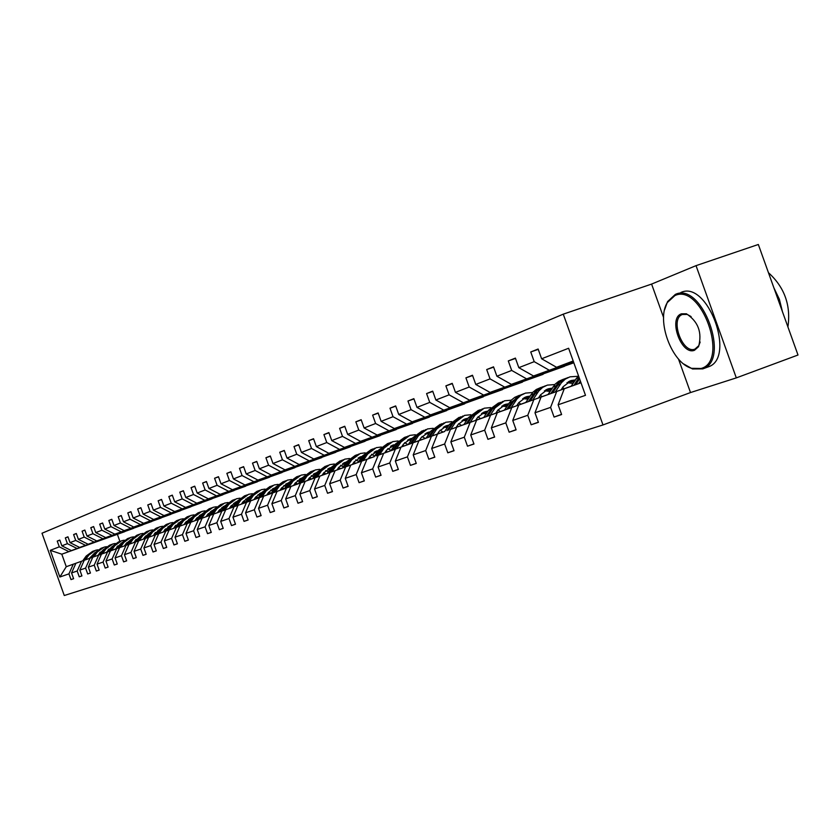 <?xml version="1.0" encoding="UTF-8"?>
<svg xmlns="http://www.w3.org/2000/svg" width="840" height="840" viewBox="0 0 840 840"><rect width="100%" height="100%" fill="white"/><g stroke="black" fill="none" stroke-linecap="round" stroke-linejoin="round"><path stroke-width="1.26" d="M563.273 314.16L42 533.243L64.27 595.518L602.994 424.945L563.273 314.16L651.599 284.078L663.6 317.531M678.468 358.974L690.512 392.553L736.312 377.885L696.034 265.65L651.599 284.078M696.034 265.65L758.331 244.482L798 355.016L736.312 377.885M124.824 531.583L61.793 554.19L50.305 550.337L59.283 546.829L57.236 541.097L59.84 540.183M124.845 531.636L61.793 554.19L66.266 566.706L82.74 560.816L66.266 566.706L59.84 577.006L50.305 550.337M68.754 551.565L59.283 546.829M133.602 528.287L71.358 550.578L61.866 545.822L59.808 540.078L57.236 541.097M61.866 545.822L67.4 543.669L65.321 537.873L67.998 536.928M142.579 524.906L79.642 547.449L70.035 542.64L67.956 536.812L65.321 537.873M70.035 542.64L75.705 540.425L73.605 534.566L76.346 533.6M151.767 521.451L88.116 544.247L78.404 539.375L76.303 533.484L73.605 534.566M78.404 539.375L84.21 537.106L82.089 531.174L84.892 530.187M161.185 517.913L96.789 540.971L86.982 536.025L84.851 530.072L82.089 531.174M86.982 536.025L92.936 533.715L90.783 527.698L93.66 526.691M170.825 514.28L105.693 537.611L95.77 532.602L93.618 526.565L90.783 527.698M95.77 532.602L101.871 530.229L99.687 524.139L102.638 523.11M180.705 510.562L114.807 534.167L104.78 529.095L102.596 522.984L99.687 524.139M104.78 529.095L111.027 526.659L108.822 520.495L111.846 519.435M190.838 506.751L124.152 530.639L114.009 525.494L111.794 519.309L108.822 520.495M114.009 525.494L120.414 522.995L118.188 516.758L121.286 515.666M201.222 502.845L133.728 527.016L123.48 521.798L121.233 515.539L118.188 516.758M123.48 521.798L130.053 519.236L127.796 512.914L130.966 511.802M211.88 498.834L143.566 523.299L133.192 518.018L130.924 511.665L127.796 512.914M133.192 518.018L139.944 515.382L137.645 508.977L140.91 507.832M222.821 494.718L153.657 519.488L143.167 514.122L140.858 507.696L137.645 508.977M143.167 514.122L150.087 511.423L147.767 504.945L151.116 503.759M234.035 490.497L164.01 515.582L153.395 510.132L151.064 503.622L147.767 504.945M153.395 510.132L160.503 507.36L158.151 500.787L161.595 499.58M245.564 486.161L174.647 511.56L163.905 506.037L161.542 499.433L158.151 500.787M163.905 506.037L171.213 503.192L168.829 496.524L172.358 495.285M257.397 481.709L185.566 507.433L174.699 501.827L172.305 495.138L168.829 496.524M174.699 501.827L182.207 498.907L179.791 492.146L183.424 490.875M269.556 477.131L196.791 503.192L185.797 497.501L183.372 490.718L179.791 492.146M185.797 497.501L193.515 494.498L191.058 487.641L194.796 486.339M282.051 472.427L208.331 498.834L197.201 493.059L194.744 486.181L191.058 487.641M197.201 493.059L205.139 489.962L202.65 483.021L206.493 481.667M294.913 467.586L220.206 494.351L208.94 488.481L206.441 481.509L202.65 483.021M208.94 488.481L217.098 485.3L214.578 478.254L218.537 476.868M308.133 462.62L232.417 489.731L221.004 483.777L218.474 476.7L214.578 478.254M221.004 483.777L229.415 480.501L226.853 473.351L230.927 471.923M321.741 457.495L244.986 484.985L233.436 478.937L230.864 471.755L226.853 473.351M233.436 478.937L242.088 475.556L239.484 468.3L243.684 466.841M335.748 452.225L257.922 480.102L246.225 473.949L243.611 466.651L239.484 468.3M246.225 473.949L255.14 470.474L252.504 463.103L256.82 461.591M350.175 446.796L271.257 475.062L259.403 468.804L256.757 461.412L252.504 463.103M259.403 468.804L268.59 465.224L265.913 457.748L270.365 456.194M365.043 441.2L285.002 469.875L272.99 463.512L270.302 455.994L265.913 457.748M272.99 463.512L282.461 459.816L279.741 452.225L284.34 450.618M380.373 435.435L299.166 464.52L286.996 458.052L284.267 450.419L279.741 452.225M286.996 458.052L296.762 454.241L294 446.534L298.746 444.875M396.175 429.481L313.782 458.997L301.445 452.413L298.673 444.665L294 446.534M301.445 452.413L311.524 448.487L308.721 440.654L313.614 438.942M412.493 423.339L328.86 453.306L316.355 446.596L313.541 438.732L308.721 440.654M316.355 446.596L326.77 442.544L323.915 434.584L328.976 432.82M429.334 417.007L344.431 447.416L331.758 440.601L328.892 432.59L323.915 434.584M331.758 440.601L342.51 436.401L339.612 428.316L344.841 426.489M446.723 410.456L360.518 441.336L347.676 434.395L344.757 426.258L339.612 428.316M347.676 434.395L358.785 430.059L355.845 421.827L361.242 419.947M464.699 403.694L377.149 435.057L364.119 427.98L361.158 419.706L355.845 421.827M364.119 427.98L375.617 423.497L372.624 415.128L378.21 413.175M483.294 396.701L394.359 428.558L381.129 421.344L378.116 412.933L372.624 415.128M381.129 421.344L393.036 416.714L389.981 408.198L395.766 406.182M502.53 389.456L412.156 421.838L398.738 414.477L395.671 405.919L389.981 408.198M398.738 414.477L411.065 409.679L407.957 401.016L413.952 398.927M522.438 381.959L430.584 414.876L416.976 407.369L413.858 398.664L407.957 401.016M416.976 407.369L429.744 402.392L426.584 393.572L432.789 391.409M543.071 374.199L449.683 407.663L435.866 400.008L432.695 391.135L426.584 393.572M435.866 400.008L449.106 394.842L445.882 385.865L452.33 383.628M564.449 366.156L469.487 400.176L455.459 392.364L452.225 383.334L445.882 385.865M455.459 392.364L469.193 387.019L465.917 377.864L472.594 375.543M573.731 362.523L490.025 392.417L475.786 384.447L472.49 375.239L465.917 377.864M475.786 384.447L490.046 378.882L486.696 369.558L493.647 367.154M573.562 362.04L511.361 384.363L496.892 376.215L493.531 366.839L486.696 369.558M496.892 376.215L511.697 370.44L508.294 360.938L515.508 358.428M573.384 361.536L533.516 375.995L518.826 367.668L515.393 358.103L508.294 360.938M518.826 367.668L534.219 361.662L530.744 351.971L538.251 349.367M573.184 361.001L556.553 367.29L541.622 358.774L538.125 349.02L530.744 351.971M541.622 358.774L568.617 348.254L585.49 395.325L558.117 404.786L561.614 414.54L554.075 417.07L550.599 407.379L534.986 412.776L538.419 422.342L531.174 424.778L527.772 415.275L512.746 420.462L516.117 429.849L509.145 432.191L505.806 422.867L491.348 427.865L494.644 437.062L487.935 439.32L484.659 430.175L470.736 434.983L473.97 444.024L467.502 446.197L464.289 437.209L450.86 441.851L454.041 450.723L447.804 452.823L444.644 444.003L431.697 448.476L434.826 457.191L428.81 459.218L425.702 450.544L413.207 454.87L416.272 463.428L410.466 465.381L407.421 456.866L395.346 461.044L398.36 469.455L392.753 471.345L389.76 462.977L378.094 466.998L381.056 475.282L375.637 477.099L372.687 468.878L361.41 472.773L364.329 480.911L359.079 482.675L356.181 474.579L345.272 478.349L348.138 486.35L343.067 488.061L340.211 480.092L329.658 483.745L332.472 491.62L327.558 493.269L324.755 485.436L314.528 488.975L317.31 496.724L312.543 498.33L309.781 490.613L299.88 494.036L302.61 501.669L297.99 503.223L295.281 495.632L285.673 498.95L288.362 506.457L283.889 507.969L281.211 500.493L271.897 503.706L274.544 511.108L270.207 512.568L267.572 505.207L258.531 508.326L261.135 515.624L256.925 517.041L254.331 509.775L245.553 512.809L248.126 519.992L244.041 521.378L241.479 514.227L232.953 517.167L235.494 524.244L231.515 525.588L228.995 518.532L220.71 521.399L223.209 528.381L219.356 529.673L216.867 522.732L208.814 525.514L211.281 532.392L207.522 533.652L205.076 526.806L197.253 529.505L199.678 536.298L196.025 537.527L193.609 530.764L185.997 533.4L188.391 540.089L184.842 541.286L182.459 534.618L175.046 537.18L177.408 543.784L173.953 544.95L171.602 538.377L164.388 540.865L166.719 547.386L163.349 548.51L161.028 542.031L154.014 544.457L156.314 550.883L153.027 551.985L150.738 545.58L143.903 547.953L146.171 554.295L142.978 555.366L140.71 549.045L134.054 551.355L136.29 557.624L133.172 558.663L130.946 552.426L124.446 554.673L126.662 560.857L123.627 561.876L121.422 555.723L115.08 557.907L117.264 564.018L114.303 565.016L112.13 558.925L105.945 561.067L108.108 567.095L105.221 568.071L103.068 562.065L97.041 564.144L99.173 570.108L96.348 571.053L94.227 565.121L88.337 567.147L90.447 573.038L87.696 573.962L85.596 568.102L79.853 570.087L81.931 575.904L79.243 576.807L77.175 571.011L71.558 572.953L73.615 578.707L70.99 579.59L68.943 573.856L59.84 577.006M91.098 557.823L75.894 563.262L91.109 557.812L89.282 558.464L91.109 557.812L94.595 552.982L101.157 548.216M99.687 554.736L97.745 555.429L99.666 554.757L103.194 549.864L109.83 545.045M118.703 541.8L111.993 546.683L108.433 551.639L92.757 557.235L108.444 551.618M115.395 549.024L101.493 554.117L117.411 548.425L121.013 543.417L127.796 538.482M124.415 545.885L126.63 545.118L124.383 545.926L125.864 543.858L130.074 540.32M133.728 542.556L136.08 541.716M75.894 563.262L71.558 572.953M81.533 561.246L77.175 571.011M133.613 528.339L71.358 550.578M76.965 548.457L67.4 543.669M90.006 558.222L99.666 554.757L90.006 558.222L85.596 568.102M143.283 539.144L145.772 538.251M84.231 560.291L79.853 570.087M142.59 524.969L79.642 547.449M85.376 545.286L75.705 540.425M139.534 536.886L133.697 542.598L136.059 541.748L119.627 547.638L136.059 541.758M149.278 533.337L144.764 537.065L143.252 539.186L145.74 538.293L143.273 539.154L145.761 538.262L149.436 533.117L156.45 528.003M153.069 535.658L155.694 534.702M102.868 547.586L96.296 552.363L92.789 557.225L88.337 567.147M98.669 555.125L94.227 565.121M151.788 521.504L88.116 544.247M93.986 542.031L84.21 537.106M163.139 532.045L165.847 531.101L163.107 532.087L169.449 526.019M101.493 554.117L97.041 564.144M107.552 551.953L103.068 562.065M161.196 517.965L96.789 540.971M102.816 538.692L92.936 533.715M116.655 548.699L126.62 545.129L116.655 548.699L112.13 558.925M173.45 528.36L176.295 527.363L173.418 528.402L179.823 522.27M110.45 550.914L105.945 561.067M170.846 514.343L105.693 537.611M111.857 535.28L101.871 530.229M153.048 535.678L155.673 534.734M184.034 524.58L187.026 523.53L184.002 524.622L185.566 522.406L190.733 518.301M119.627 547.638L115.08 557.907M125.99 545.37L121.422 555.723M180.726 510.626L114.807 534.167M121.128 531.773L111.027 526.659M135.555 541.947L145.74 538.293L135.555 541.947L130.946 552.426M194.88 520.716L196.886 519.981M129.024 544.278L124.446 554.673M190.859 506.814L124.152 530.639M130.631 528.182L120.414 522.995M155.652 534.755L138.673 540.834L155.662 534.755L159.401 529.505L166.499 524.328M206.062 516.705L209.37 515.55L213.297 509.985L220.836 504.473M138.673 540.834L134.054 551.355M145.373 538.44L140.71 549.045M201.254 502.908L133.728 527.016M140.385 524.506L130.053 519.236M176.799 520.569L169.617 525.808L165.837 531.121L148.575 537.295L165.837 531.111M148.575 537.295L143.903 547.953M155.442 534.839L150.738 545.58M211.911 498.897L143.566 523.299M150.392 520.726L139.944 515.382M165.774 531.153L176.295 527.384L165.774 531.153L161.028 542.031M217.539 512.61L221.015 511.392L217.508 512.652L219.125 510.353L224.837 505.943M201.799 514.29L196.455 518.5L194.87 520.748L198.041 519.603L194.87 520.726L196.917 520.002L195.752 519.488M158.728 533.673L154.014 544.457M222.841 494.792L153.657 519.488M160.66 516.841L150.087 511.423M176.39 527.363L187.016 523.541L176.39 527.363L171.602 538.377M229.898 507.57L230.685 507.938L229.309 508.421L230.654 507.927M167.885 530.387L171.675 525.053L172.946 524.601L169.155 529.935L164.388 540.865M234.066 490.57L164.01 515.582M171.203 512.862L160.503 507.36M187.288 523.467L198.041 519.603L187.288 523.467L182.459 534.618M212.72 510.353L207.638 514.479L206.031 516.758L209.37 515.561L190.848 522.197L209.359 515.571M179.855 526.124L175.046 537.18M245.584 486.234L174.647 511.56M182.038 508.767L171.213 503.192M253.932 499.601L257.954 498.194M190.848 522.197L185.997 533.4M198.492 519.466L193.609 530.764M257.418 481.782L185.566 507.433M193.158 504.567L182.207 498.907M232.617 500.168L224.973 505.754L220.994 511.413L202.146 518.154L221.004 511.403M229.299 508.431L232.974 507.119L230.832 506.247M241.437 504.084L245.28 502.719L249.333 496.923L257.197 491.18M229.299 508.442L232.974 507.119M202.146 518.154L197.253 529.505M210.011 515.351L205.076 526.806M269.588 477.204L196.791 503.192M204.603 500.241L193.515 494.498M232.964 507.14L213.77 514.006L232.964 507.129L236.985 501.396L244.734 495.737M249.186 497.133L243.075 501.743L241.416 504.116L245.28 502.73L225.708 509.733L245.27 502.74M213.77 514.006L208.814 525.514M221.844 511.119L216.867 522.732M282.082 472.511L208.331 498.834M216.363 495.8L205.139 489.962M260.873 492.912L255.57 497.259L253.89 499.653L257.943 498.204L262.038 492.324L270.018 486.486M225.708 509.733L220.71 521.399M234.024 506.772L228.995 518.532M294.935 467.67L220.206 494.351M228.459 491.232L217.098 485.3M246.561 502.288L257.943 498.204L246.561 502.288L241.479 514.227M266.742 495.054L270.994 493.531L266.732 495.065L268.422 492.639L273.788 488.24M281.788 487.694L284.445 488.702L280.088 490.14M238.004 505.344L232.953 517.167M308.165 462.704L232.417 489.731M240.912 486.528L229.415 480.501M283.227 481.667L275.121 487.578L270.974 493.563L250.656 500.829L270.984 493.542M288.435 482.937L281.663 487.882L279.951 490.35L284.413 488.744L263.676 496.167L284.403 488.754L288.603 482.706L296.825 476.69M250.656 500.829L245.553 512.809M259.466 497.679L254.331 509.775M321.772 457.58L244.986 484.985M253.733 481.677L242.088 475.556M293.57 485.468L298.252 483.788L293.57 485.478L295.292 482.979L302.306 477.929M263.676 496.167L258.531 508.326M272.758 492.933L267.572 505.207M335.78 452.308L257.922 480.102M266.942 476.69L255.14 470.474M310.832 471.576L302.484 477.677L298.231 483.819L277.095 491.379L298.242 483.798M307.598 480.449L312.522 478.685L307.598 480.459L309.341 477.929L316.596 472.773M277.095 491.379L271.897 503.706M286.451 488.04L281.211 500.493M350.207 446.891L271.257 475.062M280.55 471.555L268.59 465.224M312.501 478.716L290.923 486.433L312.512 478.706M322.067 475.282L327.233 473.435L331.548 467.145L340.169 460.845M331.338 467.45L323.82 472.731L322.056 475.304L327.222 473.445L305.183 481.341L327.212 473.466M290.923 486.433L285.673 498.95M300.573 482.99L295.281 495.632M365.075 441.294L285.002 469.875M294.578 466.253L282.461 459.816M336.987 469.949L342.416 468.006M346.542 461.969L338.762 467.355L336.977 469.969L342.405 468.017L346.773 461.622L355.53 455.238M305.183 481.341L299.88 494.036M315.126 477.792L309.781 490.613M380.405 435.53L299.166 464.52M309.046 460.793L296.762 454.241M343.182 459.743L334.541 466.064L330.194 472.395L319.893 476.091L342.394 468.027L330.162 472.416L324.755 485.436M358.06 462.441L335.076 470.663L358.082 462.409M319.893 476.091L314.528 488.975M396.218 429.587L313.782 458.997M323.978 455.144L311.524 448.487M368.277 458.776L374.262 456.624L368.267 458.787M407.904 444.581L401.667 446.838M335.076 470.663L329.658 483.745M345.671 466.882L340.211 480.092M412.524 423.444L328.86 453.306M339.392 449.327L326.77 442.544M387.776 443.447L378.725 450.051L374.241 456.666L350.753 465.066L374.252 456.645M384.689 452.907L390.989 450.649L384.689 452.918L386.526 450.198L395.178 444.455M425.166 438.417L426.195 438.05L425.156 438.406M350.753 465.066L345.272 478.349M361.694 461.149L356.181 474.579M429.366 417.113L344.431 447.416M355.31 443.31L342.51 436.401M378.262 455.238L390.978 450.671L378.262 455.238L372.687 468.878M425.177 438.417L426.185 438.06L425.187 438.428L422.048 436.506M401.656 446.859L383.681 453.296L408.261 444.507L412.85 437.693L422.216 430.857M443.016 432.033L444.717 431.435L443.016 432.033M366.944 459.281L361.41 472.773M446.765 410.571L360.518 441.336M371.763 437.094L358.785 430.059M440.318 424.242L430.794 431.193L426.143 438.123L400.995 447.111L426.174 438.07M459.06 417.386L449.369 424.463L444.665 431.508L418.919 440.706L444.707 431.435M463.89 424.578L461.486 425.429M383.681 453.296L378.094 466.998M395.388 449.117L389.76 462.977M464.741 403.809L377.149 435.057M388.773 430.668L375.617 423.497M458.682 423.654L461.507 425.45L463.88 424.599L456.173 427.361M480.606 418.604L483.777 417.469L480.596 418.593M400.995 447.111L395.346 461.044M413.102 442.785L407.421 456.866M483.336 396.816L394.359 428.558M406.382 424.011L393.036 416.714M480.617 418.604L483.777 417.469L480.627 418.614L477.981 416.903M468.09 418.257L465.717 418.74L458.094 424.483L456.151 427.382L463.869 424.62M497.983 409.931L500.43 411.548L504.399 410.099L500.399 411.526M418.919 440.706L413.207 454.87M431.456 436.233L425.702 450.544M502.572 389.582L412.156 421.838M424.61 417.134L411.065 409.679M450.461 429.44L463.858 424.62L450.461 429.44L444.644 444.003M498.603 402.938L488.544 410.267L483.725 417.543L456.687 427.214L483.756 417.501M495.831 413.185L504.399 410.109M520.926 404.197L525.808 402.444L520.926 404.187M437.472 434.081L431.697 448.476M522.49 382.095L430.584 414.876M443.489 409.994L429.744 402.392M520.937 404.197L525.798 402.455L520.947 404.208L518.742 402.717M508.578 403.757L505.628 404.292L497.805 410.214L495.82 413.217L504.368 410.141L476.627 420.094L504.357 410.172L511.434 400.029L514.794 397.331L519.466 395.304M540.267 395.252L542.231 396.606L548.026 394.517M456.687 427.214L450.86 441.851M467.744 423.255L472.511 416.073L474.915 415.202L470.148 422.394L464.289 437.209M543.113 374.336L449.683 407.663M463.06 402.602L449.106 394.842M541.128 387.387L536.33 389.466L532.917 392.207L525.745 402.528L497.301 412.703L525.777 402.476M542.231 396.606L547.995 394.558M562.622 387.513L564.323 388.71L571.126 386.243L564.291 388.689M476.627 420.094L470.736 434.983M490.592 415.107L484.659 430.175M564.501 366.293L469.487 400.176M483.357 394.937L469.193 387.019M561.099 389.865L571.126 386.253M497.301 412.703L491.348 427.865M511.802 407.526L505.806 422.867M573.825 362.786L490.025 392.417M504.431 386.978L490.046 378.882M547.974 394.58L518.763 405.038L547.995 394.569L555.23 384.08L558.684 381.308L563.619 379.166M561.089 389.886L541.065 397.068L571.074 386.327L578.434 375.627M518.763 405.038L512.746 420.462M533.831 399.651L527.772 415.275M573.678 362.376L511.361 384.363M526.312 378.704L511.697 370.44M541.065 397.068L534.986 412.776M556.721 391.471L550.599 407.379M573.5 361.882L533.516 375.995M549.066 370.115L534.219 361.662M564.26 388.784L580.997 382.788L564.26 388.784L558.117 404.786M690.512 392.553L602.994 424.945M117.422 534.429L119.889 541.349M573.321 361.379L556.553 367.29M115.479 549.087L117.442 548.384M73.269 564.207L68.943 573.856M561.54 414.351L554.075 417.07M538.356 422.163L531.174 424.778M516.054 429.681L509.145 432.191M494.592 436.905L487.935 439.32M473.918 443.867L467.502 446.197M453.989 450.576L447.804 452.823M434.774 457.044L428.81 459.218M416.231 463.292L410.466 465.381M398.318 469.319L392.753 471.345M381.014 475.146L375.637 477.099M364.287 480.784L359.079 482.675M348.096 486.234L343.067 488.061M332.441 491.505L327.558 493.269M317.268 496.619L312.543 498.33M302.568 501.564L297.99 503.223M288.33 506.363L283.889 507.969M274.512 511.014L270.207 512.568M261.103 515.519L256.925 517.041M248.094 519.908L244.041 521.378M235.463 524.16L231.515 525.588M223.178 528.287L219.356 529.673M211.25 532.308L207.522 533.652M199.647 536.214L196.025 537.527M188.359 540.015L184.842 541.286M177.387 543.711L173.953 544.95M166.698 547.302L163.349 548.51M156.282 550.809L153.027 551.985M146.15 554.222L142.978 555.366M136.269 557.55L133.172 558.663M126.63 560.795L123.627 561.876M117.243 563.955L114.303 565.016M108.087 567.032L105.221 568.071M99.152 570.045L96.348 571.053M90.426 572.985L87.696 573.962M81.911 575.841L79.243 576.807M73.595 578.645L70.99 579.59M578.676 383.618L580.356 381.003M579.065 377.401L573.951 385.308M575.778 384.657L579.569 378.788M701.064 368.487C729.404 361.2 701.274 282.796 674.909 295.575L667.338 302.547C655.956 320.303 671.748 363.058 691.646 368.33L701.064 368.487M664.577 309.824L667.579 301.57L675.339 294.409C701.915 281.411 730.957 360.108 702.797 368.876L692.486 368.949L683.812 364.024M694.523 350.259C681.356 355.814 667.821 318.077 681.45 313.803L686.417 313.793C698.26 321.625 702.314 332.588 698.565 346.668L694.523 350.259M691.11 316.586L687.246 314.423L682.416 314.475C669.585 318.728 682.49 354.375 694.953 349.094L698.796 345.671L700.14 342.048M768.464 272.706C784.529 287.269 791.018 305.34 787.92 326.918M773.871 287.784L779.384 299.313L782.46 311.735M680.841 292.519C707.5 279.489 736.501 358.082 708.267 366.87L707.606 367.112M561.078 389.897L563.136 386.736L571.274 380.52L575.222 379.932M555.282 391.976L561.361 382.778L565.288 379.103L570.034 376.824L577.794 376.31M566.99 382.641L572.943 383.45M552.5 392.973L559.766 382.431L563.986 379.197L568.187 377.496M574.476 381.077L569.111 381.37M565.415 378.504L561.446 380.3L557.991 383.082L550.736 393.603M568.271 381.812L573.93 381.938M538.503 397.961L540.529 394.853L548.562 388.752L552.153 388.164M532.781 400.008L538.787 390.978L542.661 387.366L547.344 385.119L554.768 384.573M544.415 390.779L550.032 391.44M530.103 400.974L537.285 390.611L540.698 387.87L545.528 385.781M551.471 389.225L546.462 389.56M542.881 386.747L538.965 388.51L535.573 391.241L528.413 401.583M545.654 389.991L550.946 390.022M516.758 405.731L518.763 402.675L526.701 396.669L529.956 396.102M511.13 407.747L517.062 398.874L520.884 395.315L525.504 393.099L532.613 392.522M522.68 398.612L527.971 399.147M508.536 408.681L515.634 398.496L519.015 395.798L523.708 393.76M529.316 397.079L524.654 397.457M521.178 394.674L511.791 401.846L506.909 409.259M523.877 397.856L528.832 397.814M490.256 415.202L495.086 407.894L504.462 400.796L511.266 400.197M501.743 406.161L506.719 406.581M487.767 416.094L492.587 408.796L502.688 401.436M507.98 404.649L503.643 405.058M500.273 402.318L491.022 409.374L486.203 416.661M502.898 405.447L507.528 405.342M475.629 420.431L477.593 417.469L485.32 411.653L487.967 411.138M474.915 415.202L484.176 408.209L490.697 407.589M463.848 424.651L468.605 417.491L478.475 410.288M481.541 413.438L486.224 413.763M472.511 416.073L482.423 408.849M487.421 411.968L483.389 412.388M480.113 409.689L470.999 416.619L466.231 423.791M482.664 412.755L487.001 412.608M476.123 419.695L476.742 420.011M450.744 429.324L455.459 422.247L464.594 415.37L470.862 414.729M462.063 420.473L466.463 420.714M448.423 430.154L453.138 423.098L462.872 416M467.586 419.024L463.848 419.465M460.656 416.798L451.679 423.623L446.964 430.679M463.144 419.822L467.187 419.622M437.356 434.102L439.268 431.245L446.806 425.596L448.906 425.145M456.813 426.394L457.674 426.825M432.012 436.013L436.674 429.062L445.694 422.268L451.71 421.628M443.247 427.256L447.384 427.423M429.776 436.821L434.438 429.87L443.993 422.898M448.445 425.849L444.98 426.29M441.882 423.665L433.02 430.385L428.369 437.325M444.297 426.636L448.067 426.405M419.202 440.591L421.092 437.776L428.526 432.212L430.385 431.792M438.175 432.884L439.257 433.409M413.931 442.481L418.53 435.624L427.445 428.946L433.219 428.295M440.044 430.185L443.037 432.054M425.082 433.818L428.967 433.913M411.768 443.257L416.367 436.411L425.765 429.566M429.954 432.443L426.752 432.884M423.738 430.29L415.002 436.905L410.403 443.741M426.09 433.219L429.608 432.957M401.646 446.859L403.515 444.087L410.865 438.606L412.482 438.228M420.157 439.163L421.449 439.772M396.449 448.728L401.006 441.977L409.805 435.393L415.359 434.731M390.957 450.692L395.504 443.971L404.712 437.262M407.516 440.149L411.159 440.202M394.359 449.474L398.906 442.743L408.135 436.002M412.083 438.816L409.132 439.268M406.193 436.706L397.582 443.216L393.036 449.946M408.492 439.582L411.757 439.299M402.749 445.242L404.229 445.925M379.544 454.766L384.048 448.119L392.742 441.63L398.087 440.969M404.649 442.628L407.925 444.602M390.526 446.281L393.939 446.292M377.517 455.49L382.022 448.854L391.094 442.229M394.81 444.99L392.091 445.431M389.235 442.901L380.741 449.316L376.247 455.942M391.471 445.736L394.506 445.442M368.256 458.787L370.094 456.099L378.441 450.481M385.896 451.122L387.566 451.878M363.185 460.604L367.637 454.062L376.226 447.668L381.37 447.006M387.828 448.55L391.104 450.481M358.05 462.452L362.492 455.931L371.395 449.431M374.084 452.214L377.276 452.183M361.231 461.307L365.683 454.776L374.608 448.256M378.105 450.975L375.606 451.395M372.824 448.906L364.445 455.228L360.003 461.748M375.007 451.689L377.822 451.395M352.37 464.468L354.175 461.822L362.229 456.32M369.59 456.834L371.438 457.643M347.361 466.263L351.76 459.816L360.245 453.506L365.201 452.844M371.543 454.304L374.64 456.068M358.176 457.968L361.158 457.894M345.461 466.945L349.86 460.509L358.649 454.094M369.506 458.325L368.802 457.989M361.925 456.761L359.646 457.17M356.927 454.713L348.663 460.94L344.274 467.366M359.069 457.454L361.662 457.149M353.798 462.368L355.803 463.229M332.02 471.744L336.378 465.392L344.757 459.165L349.545 458.504M355.772 459.879L358.712 461.486M342.752 463.533L345.534 463.439M353.934 463.89L353.052 463.47M346.258 462.378L344.18 462.767M341.534 460.341L333.375 466.483L329.028 472.815M343.623 463.04L346.017 462.735M338.499 467.733L340.662 468.636M317.163 477.046L321.468 470.788L329.752 464.656L334.362 463.995M340.505 465.286L343.266 466.757M312.501 478.727L316.796 472.49L325.269 466.294M327.81 468.93L330.404 468.815M315.389 477.687L319.683 471.44L328.199 465.224M338.846 469.287L337.785 468.783M331.086 467.817L329.196 468.195M326.613 465.791L318.56 471.849L314.265 478.086M328.65 468.457L330.855 468.153M323.673 472.941L325.973 473.886M302.768 482.202L307.02 476.028L315.21 469.969L319.651 469.319M325.7 470.536L328.304 471.87M313.32 474.159L315.735 474.023M301.035 482.811L305.288 476.658L313.667 470.536M324.219 474.516L322.98 473.949M316.365 473.099L314.675 473.456M312.144 471.082L304.206 477.046L299.954 483.21M314.139 473.707L316.155 473.413M322.518 474.621L323.106 474.905M309.288 478.002L311.724 478.979M288.792 487.19L293.002 481.11L301.098 475.136L305.393 474.485M311.346 475.629L313.793 476.837M299.271 479.231L301.497 479.094M287.112 487.788L291.322 481.709L299.576 475.692M310.023 479.588L308.627 478.968M302.096 478.223L300.573 478.558M298.106 476.207L290.262 482.097L286.062 488.166M300.058 478.8L301.896 478.517M308.185 479.608L308.952 479.966M295.334 482.916L297.895 483.913M275.237 492.03L279.394 486.034L287.406 480.134L291.543 479.493M297.423 480.575L299.712 481.677M285.621 484.166L287.69 484.008M273.609 492.618L277.767 486.623L285.894 480.69M296.247 484.512L294.704 483.83M288.246 483.2L286.902 483.504M284.487 481.194L276.748 487.001L272.58 492.986M286.398 483.745L288.068 483.473M294.273 484.449L295.197 484.88M262.07 496.734L266.196 490.822L274.103 484.995L278.114 484.365M283.909 485.384L286.052 486.381M272.381 488.943L274.292 488.786M260.495 497.301L264.611 491.39L272.612 485.541M282.86 489.29L281.18 488.565M274.806 488.04L273.619 488.313M271.268 486.024L263.613 491.757L259.497 497.658M273.126 488.544L274.638 488.281M280.77 489.153L281.852 489.647M268.642 492.334L271.183 493.248M249.291 501.302L253.365 495.464L261.188 489.72L265.062 489.09M270.795 490.056L272.78 490.959M259.518 493.594L261.272 493.427M247.758 501.858L251.832 496.02L259.718 490.256M269.871 493.931L268.044 493.175M261.755 492.733L260.715 492.986M258.416 490.718L250.856 496.377L246.792 502.194M260.243 493.206L261.597 492.965M267.656 493.742L268.884 494.288M255.864 496.839L258.3 497.679M236.87 505.743L240.902 499.979L248.64 494.308L252.389 493.689M258.048 494.603L259.885 495.411M247.013 498.11L248.619 497.952M235.379 506.279L239.411 500.525L247.18 494.844M257.24 498.445L255.287 497.648M249.071 497.301L248.178 497.522M245.931 495.285L238.466 500.861L234.434 506.615M247.716 497.731L248.923 497.511M254.909 498.194L256.284 498.792M229.289 508.442L230.927 506.111L236.838 501.596M243.453 501.228L245.784 501.995M224.794 510.058L228.785 504.368L236.439 498.771L240.061 498.152M245.658 499.023L247.359 499.748M234.853 502.509L236.323 502.341M241.92 503.391L242.56 503.695M223.346 510.573L227.335 504.893L235.001 499.296M244.954 502.834L242.897 502.005M236.744 501.743L235.998 501.931M233.793 499.727L226.422 505.229L222.432 510.899M235.547 502.142L236.607 501.931M242.529 502.519L244.031 503.171M231.378 505.502L233.615 506.205M213.055 514.248L217.004 508.641L224.574 503.108L228.081 502.499M233.615 503.328L235.179 503.969M223.031 506.782L224.364 506.615M211.638 514.752L215.586 509.145L223.146 503.622M224.753 506.058L224.144 506.226M221.981 504.042L214.704 509.471L210.756 515.077M223.703 506.425L224.637 506.237M230.486 506.741L232.113 507.423M219.639 509.659L221.781 510.3M201.632 518.332L205.538 512.788L213.024 507.329L216.426 506.73M221.897 507.507L223.335 508.084M198.03 519.624L201.936 514.101L209.381 508.662M211.533 510.93L212.73 510.783M218.211 511.655L219.125 512.064M200.256 518.826L204.162 513.293L211.628 507.832M221.183 511.151L219.103 510.374M210.494 508.242L203.301 513.597L199.395 519.131M212.184 510.594L212.982 510.426M218.768 510.846L220.511 511.57M208.215 513.712L210.263 514.29M190.512 522.302L194.387 516.831L201.789 511.434L205.086 510.846M210.504 511.592L211.806 512.096M187.016 523.562L190.869 518.101L198.23 512.736M200.34 514.983L201.411 514.836M206.829 515.624L207.869 516.086M189.178 522.784L193.042 517.314L200.424 511.928M209.685 515.099L207.701 514.395M199.322 512.327L192.203 517.619L188.339 523.079M200.981 514.647L201.642 514.5M207.375 514.857L209.223 515.603M197.106 517.66L199.048 518.175M179.697 526.166L183.53 520.769L190.848 515.434L194.04 514.857M199.416 515.561L200.582 516.002M176.284 527.394L180.107 522.008L187.373 516.705M189.441 518.92L190.397 518.784M178.395 526.638L182.217 521.241L189.504 515.918M198.492 518.962L196.591 518.312M188.433 516.306L181.398 521.535L177.576 526.932M190.06 518.595L190.607 518.469M196.277 518.753L198.135 519.477M186.281 521.504L188.129 521.976M172.946 524.601L180.201 519.33L183.298 518.753M188.612 519.424L189.661 519.813M178.826 522.753L179.666 522.627M184.968 523.268L186.249 523.813M171.675 525.053L178.878 519.803M187.603 522.721L185.777 522.123M177.828 520.181L170.877 525.346L167.087 530.67M185.472 522.553L187.247 523.215M175.739 525.252L177.503 525.672M158.886 533.6L162.645 528.329L169.816 523.12L172.82 522.564M178.091 523.205L179.025 523.53M168.472 526.502L169.208 526.375M174.458 526.942L175.844 527.531M157.657 534.041L161.406 528.78L168.525 523.593M176.988 526.397L175.245 525.851M167.507 523.95L160.629 529.063L156.881 534.324M174.941 526.26L176.652 526.869M153.048 535.689L159.243 529.725M165.459 528.906L167.139 529.284M148.88 537.18L152.597 531.972L159.705 526.817L162.614 526.27M167.843 526.88L168.651 527.163M158.393 530.145L159.023 530.04M164.209 530.534L165.711 531.153M147.683 537.611L151.4 532.403L158.424 527.279M166.646 529.977L164.976 529.484M157.437 527.635L150.633 532.676L146.927 537.884M164.682 529.872L166.32 530.428M155.442 532.466L157.038 532.812M139.125 540.666L142.81 535.51L149.835 530.428L152.67 529.883M157.847 530.46L158.55 530.702M136.048 541.769L139.724 536.634L146.664 531.583M148.565 533.694L149.09 533.6M154.224 534.03L155.736 534.639M137.959 541.086L141.635 535.941L148.585 530.88M156.566 533.474L154.97 533.022M147.62 531.226L140.9 536.214L137.214 541.349M154.686 533.4L156.261 533.914M145.688 535.941L147.2 536.245M129.623 544.058L133.266 538.976L140.217 533.936L142.968 533.41M148.103 533.957L148.691 534.156M126.62 545.139L130.252 540.067L137.109 535.069M144.491 537.453L145.94 538.01M128.478 544.467L132.121 539.385L138.989 534.387M146.738 536.886L145.215 536.476M138.043 534.723L131.397 539.648L127.754 544.73M144.931 536.833L146.444 537.306M136.164 539.332L137.592 539.606M120.341 547.375L123.953 542.346L130.84 537.369L133.508 536.844M134.999 540.792L136.385 541.296M119.228 547.775L122.829 542.755L129.623 537.81M137.161 540.225L135.702 539.847M128.709 538.135L122.126 543.008L118.524 548.026M135.429 540.194L136.868 540.624M115.28 549.182L120.823 543.679M126.871 542.64L128.226 542.892M111.29 550.61L114.86 545.643L121.684 540.719L124.278 540.204M125.727 544.047L127.061 544.52M110.198 550.998L113.767 546.032L120.488 541.149M127.806 543.48L126.42 543.144M119.595 541.464L113.085 546.284L109.515 551.25M126.147 543.48L127.523 543.869M106.407 552.352L111.794 546.956M117.8 545.874L119.081 546.095M102.448 553.77L105.998 548.856L112.749 543.984L115.258 543.48M116.686 547.228L117.957 547.659M101.388 554.148L104.927 549.245L111.573 544.404M118.681 546.662L117.369 546.357M110.691 544.719L104.255 549.486L100.716 554.389M117.096 546.683L118.409 547.04M97.745 555.45L102.984 550.158M108.959 549.034L110.166 549.224M93.817 556.847L97.335 551.996L104.013 547.176L106.47 546.672M107.856 550.337L109.074 550.736M109.767 549.77L108.528 549.497M102.008 547.89L95.634 552.605L92.127 557.456M108.266 549.812L109.505 550.137M89.271 558.474L94.374 553.298M100.306 552.122L101.451 552.29M85.397 559.86L88.872 555.051L95.498 550.295L97.87 549.801M82.74 560.816L86.205 556.028L92.694 551.303M99.236 553.381L100.401 553.739M84.389 560.227L87.854 555.419L94.364 550.694M101.073 552.815L99.886 552.562M93.523 550.998L87.213 555.66L83.748 560.448M99.635 552.867L100.821 553.161M576.125 378.536L579.001 377.496M557.498 385.287L560.291 384.279M552.962 386.925L555.734 385.928M535.038 393.425L537.726 392.448M530.681 395L533.347 394.034M513.418 401.257L516.012 400.312M509.219 402.78L511.791 401.846M492.587 408.796L495.086 407.894M488.544 410.267L491.022 409.374M468.605 417.491L470.999 416.619M453.138 423.098L455.459 422.247M449.369 424.463L451.679 423.623M434.438 429.87L436.674 429.062M430.794 431.193L433.02 430.385M416.367 436.411L418.53 435.624M412.85 437.693L415.002 436.905M398.906 442.743L401.006 441.977M395.504 443.971L397.582 443.216M382.022 448.854L384.048 448.119M378.725 450.051L380.741 449.316M365.683 454.776L367.637 454.062M362.492 455.931L364.445 455.228M349.86 460.509L351.76 459.816M346.773 461.622L348.663 460.94M334.541 466.064L336.378 465.392M331.548 467.145L333.375 466.483M319.683 471.44L321.468 470.788M316.796 472.49L318.56 471.849M305.288 476.658L307.02 476.028M302.484 477.677L304.206 477.046M291.322 481.709L293.002 481.11M288.603 482.706L290.262 482.097M277.767 486.623L279.394 486.034M275.121 487.578L276.748 487.001M264.611 491.39L266.196 490.822M262.038 492.324L263.613 491.757M251.832 496.02L253.365 495.464M249.333 496.923L250.856 496.377M239.411 500.525L240.902 499.979M236.985 501.396L238.466 500.861M227.335 504.893L228.785 504.368M224.973 505.754L226.422 505.229M215.586 509.145L217.004 508.641M213.297 509.985L214.704 509.471M204.162 513.293L205.538 512.788M201.936 514.101L203.301 513.597M193.042 517.314L194.387 516.831M190.869 518.101L192.203 517.619M182.217 521.241L183.53 520.769M180.107 522.008L181.398 521.535M169.617 525.808L170.877 525.346M161.406 528.78L162.645 528.329M159.401 529.505L160.629 529.063M151.4 532.403L152.597 531.972M149.436 533.117L150.633 532.676M141.635 535.941L142.81 535.51M139.724 536.634L140.9 536.214M132.121 539.385L133.266 538.976M130.252 540.067L131.397 539.648M122.829 542.755L123.953 542.346M121.013 543.417L122.126 543.008M113.767 546.032L114.86 545.643M111.993 546.683L113.085 546.284M104.927 549.245L105.998 548.856M103.194 549.864L104.255 549.486M96.296 552.363L97.335 551.996M94.595 552.982L95.634 552.605M87.854 555.419L88.872 555.051M86.205 556.028L87.213 555.66M682.416 314.475L682.941 314.286M708.267 366.87L702.797 368.876M687.246 314.423L686.417 313.793M698.796 345.671L698.565 346.668M691.646 368.33L692.486 368.949M667.338 302.547L667.579 301.57M571.274 380.52L569.73 381.087M548.562 388.752L547.04 389.298M526.701 396.669L525.2 397.205M505.628 404.292L504.147 404.828M485.32 411.653L483.861 412.178M465.717 418.74L464.279 419.265M446.806 425.596L445.379 426.111M428.526 432.212L427.13 432.716M410.865 438.606L409.49 439.11M393.792 444.791L392.417 445.284M377.265 450.776L375.911 451.259M361.263 456.561L359.93 457.044M345.765 462.179L344.442 462.651M330.74 467.618L329.438 468.09M316.176 472.889L314.895 473.351M302.054 478.002L300.783 478.464M288.341 482.969L287.091 483.42M249.175 497.154L248.325 497.459M236.828 501.617L236.124 501.879M224.816 505.964L224.259 506.173"/></g></svg>
